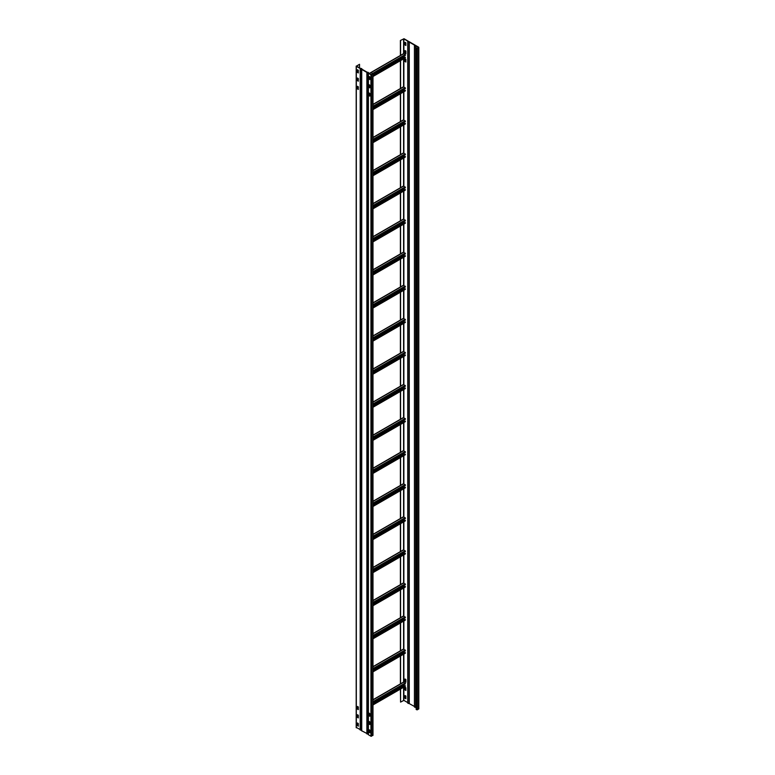 <?xml version="1.0" encoding="UTF-8"?>
<svg xmlns="http://www.w3.org/2000/svg" width="775" height="775" viewBox="0 0 775 775"><rect width="100%" height="100%" fill="white"/><g stroke="black" fill="none" stroke-linecap="round" stroke-linejoin="round"><path stroke-width="1.16" d="M416.146 707.449L415.681 707.304A0.949 0.543 180 0 1 414.48 706.616M418.674 708.689L417.434 709.793L416.146 709.435L416.146 47.924L417.241 48.176L418.539 47.382L415.681 45.803A0.949 0.543 0 0 1 414.431 45.279L414.431 706.79M416.146 47.924L417.434 48.283L418.674 47.188L404.066 38.75L400.394 40.484L403.872 38.857L407.805 41.249A0.949 0.543 0 0 0 408.997 41.937L414.48 45.105A0.949 0.543 0 0 0 414.431 45.279M414.422 44.95L414.422 706.451L408.997 703.448A0.949 0.543 180 0 1 407.805 702.751M407.737 41.085L407.737 702.596L403.872 700.368L400.578 702.102L400.578 689.014M405.063 42.305L405.877 42.828L405.868 45.502L405.025 44.979L405.025 42.334M405.063 50.578L405.877 51.102L405.868 53.775L405.025 53.252L405.025 50.598M405.063 58.842L405.877 59.365L405.868 62.048L405.025 61.516L405.025 58.871M405.063 679.007L405.877 679.53L405.868 682.203L405.025 681.68L405.025 679.026M405.063 687.27L405.877 687.793L405.868 690.477L405.025 689.944L405.025 687.299M405.063 695.543L405.877 696.066L405.868 698.74L405.025 698.217L405.025 695.572M405.209 42.392L405.209 44.873L405.877 45.308M405.209 50.656L405.209 53.136L405.877 53.582M405.209 58.929L405.209 61.409L405.877 61.845M405.209 679.084L405.209 681.564L405.877 682.01M405.209 687.357L405.209 689.837L405.877 690.273M405.209 695.621L405.209 698.101L405.877 698.546M400.578 683.908L400.578 655.931M400.578 650.835L400.578 622.858M400.578 617.762L400.578 589.785M400.578 584.679L400.578 556.712M400.578 551.606L400.578 523.629M400.578 518.533L400.578 490.556M400.578 485.46L400.578 457.483M400.578 452.387L400.578 424.409M400.578 419.304L400.578 391.336M400.578 386.231L400.578 358.253M400.578 353.042L400.578 325.18M400.578 319.968L400.578 292.107M400.578 286.895L400.578 259.034M400.578 253.822L400.578 225.961M400.578 220.739L400.578 192.878M400.578 187.666L400.578 159.805M400.578 154.593L400.578 126.732M400.578 121.52L400.578 93.659M400.578 88.437L400.578 60.586M400.578 55.364L400.578 40.6M400.394 689.12L400.578 702.102M400.394 683.908L400.394 656.047M400.394 650.826L400.394 622.974M400.394 617.752L400.394 589.891M400.394 584.679L400.394 556.818M400.394 551.606L400.394 523.745M400.394 518.533L400.394 490.672M400.394 485.45L400.394 457.589M400.394 452.377L400.394 424.516M400.394 419.304L400.394 391.443M400.394 386.231L400.394 358.37M400.394 353.158L400.394 325.297M400.394 320.075L400.394 292.214M400.394 287.002L400.394 259.141M400.394 253.929L400.394 226.068M400.394 220.856L400.394 192.994M400.394 187.773L400.394 159.921M400.394 154.7L400.394 126.838M400.394 121.627L400.394 93.765M400.394 88.553L400.394 60.692M400.394 55.48L400.394 40.484M369.791 730.127L369.772 732.811L368.929 732.278L368.929 729.633L369.791 730.127M359.522 64.296L356.326 66.311L370.934 74.749L372.843 74.032L372.223 73.286L372.717 73.838L371.128 74.633L368.532 73.015A0.949 0.543 0 0 0 367.34 72.327L361.857 69.159A0.949 0.543 0 0 0 360.656 68.471L356.461 66.117L359.522 64.296L359.522 67.938M369.123 729.692L369.123 732.172L369.791 732.607M369.123 721.418L369.123 723.898L369.791 724.344M369.123 713.155L369.123 715.635L369.791 716.071M369.123 92.99L369.123 95.47L369.791 95.916M369.123 84.727L369.123 87.207L369.791 87.643M369.123 76.454L369.123 78.934L369.791 79.379M372.843 735.146L370.934 736.25L368.251 734.574L368.28 73.17M368.251 734.187L361.567 730.709L361.596 69.304M369.791 724.509L368.929 724.015L368.939 721.331L369.791 721.864L369.743 724.538M369.791 716.236L368.929 715.742L368.939 713.068L369.791 713.591L369.743 716.265M369.791 96.081L368.929 95.587L368.939 92.903L369.791 93.436L369.743 96.11M369.791 87.808L368.929 87.313L368.939 84.64L369.791 85.163L369.743 87.837M369.791 79.544L368.929 79.05L368.939 76.367L369.791 76.899L369.743 79.573M372.029 73.392L371.312 74.671M357.662 723.075L357.662 725.555L358.331 726.001M357.662 714.802L357.662 717.292L358.331 717.727M357.662 706.538L357.662 709.018L358.331 709.454M357.662 86.374L357.662 88.854L358.331 89.299M357.662 78.11L357.662 80.59L358.331 81.026M357.662 69.837L357.662 72.317L358.331 72.763M361.567 730.321L356.326 727.434M358.331 726.165L357.469 725.662L357.488 722.988L358.331 723.521L358.282 726.194M358.331 717.892L357.469 717.398L357.488 714.724L358.331 715.248L358.282 717.921M358.331 709.629L357.469 709.125L357.488 706.451L358.331 706.974L358.282 709.648M358.331 89.464L357.469 88.97L357.488 86.296L358.331 86.819L358.282 89.493M358.331 81.201L357.469 80.697L357.488 78.023L358.331 78.546L358.282 81.22M358.331 72.927L357.469 72.433L357.488 69.75L358.331 70.283L358.282 72.957M403.775 56.362L404.627 57.524M372.978 75.795L405.354 57.273L372.978 76.454M403.639 53.717L405.354 55.451L372.978 74.138M405.354 57.273L372.978 75.96M369.791 77.81L369.123 78.188M369.791 77.645L369.123 78.023M403.775 89.435L404.627 90.597M372.978 108.868L405.354 90.346L372.978 109.527M403.639 86.79L405.354 88.524L372.978 107.221M405.354 90.346L372.978 109.033M403.775 122.508L404.627 123.671M372.978 141.951L405.354 123.419L372.978 142.6M403.639 119.863L405.354 121.607L372.978 140.294M405.354 123.419L372.978 142.116M403.775 155.591L404.627 156.753M372.978 175.024L405.354 156.502L372.978 175.673M403.639 152.946L405.354 154.68L372.978 173.368M405.354 156.502L372.978 175.189M403.775 188.664L404.627 189.827M372.978 208.097L405.354 189.575L372.978 208.756M403.639 186.019L405.354 187.753L372.978 206.441M405.354 189.575L372.978 208.262M403.775 221.737L404.627 222.9M372.978 241.17L405.354 222.648L372.978 241.829M403.639 219.093L405.354 220.827L372.978 239.523M405.354 222.648L372.978 241.335M403.775 254.81L404.627 255.973M372.978 274.243L405.354 255.721L372.978 274.902M403.639 252.166L405.354 253.9L372.978 272.597M405.354 255.721L372.978 274.418M403.775 287.893L404.627 289.056M372.978 307.326L405.354 288.794L372.978 307.975M403.639 285.239L405.354 286.983L372.978 305.67M405.354 288.794L372.978 307.491M403.775 320.966L404.627 322.129M372.978 340.399L405.354 321.877L372.978 341.058M403.639 318.322L405.354 320.056L372.978 338.743M405.354 321.877L372.978 340.564M403.775 354.039L404.627 355.202M372.978 373.472L405.354 354.95L372.978 374.131M403.639 351.395L405.354 353.129L372.978 371.816M405.354 354.95L372.978 373.637M403.775 387.113L404.627 388.275M372.978 406.546L405.354 388.023L372.978 407.204M403.639 384.468L405.354 386.202L372.978 404.899M405.354 388.023L372.978 406.71M403.775 420.186L404.627 421.348M372.978 439.628L405.354 421.096L372.978 440.278M403.639 417.541L405.354 419.285L372.978 437.972M405.354 421.096L372.978 439.793M403.775 453.268L404.627 454.431M372.978 472.702L405.354 454.179L372.978 473.351M403.639 450.614L405.354 452.358L372.978 471.045M405.354 454.179L372.978 472.866M403.775 486.342L404.627 487.504M372.978 505.775L405.354 487.252L372.978 506.433M403.639 483.697L405.354 485.431L372.978 504.118M405.354 487.252L372.978 505.939M403.775 519.415L404.627 520.577M372.978 538.848L405.354 520.325L372.978 539.507M403.639 516.77L405.354 518.504L372.978 537.191M405.354 520.325L372.978 539.012M403.775 552.488L404.627 553.65M372.978 571.921L405.354 553.398L372.978 572.58M403.639 549.843L405.354 551.577L372.978 570.274M405.354 553.398L372.978 572.086M403.775 585.561L404.627 586.723M372.978 605.004L405.354 586.472L372.978 605.653M403.639 582.916L405.354 584.66L372.978 603.347M405.354 586.472L372.978 605.168M403.775 618.644L404.627 619.806M372.978 638.077L405.354 619.554L372.978 638.726M403.639 615.999L405.354 617.733L372.978 636.42M405.354 619.554L372.978 638.242M403.775 651.717L404.627 652.879M372.978 671.15L405.354 652.627L372.978 671.809M403.639 649.072L405.354 650.806L372.978 669.493M405.354 652.627L372.978 671.315M403.775 684.79L404.627 685.952M372.978 704.223L405.354 685.701L372.978 704.882M403.639 682.145L405.354 683.879L372.978 702.576M405.354 685.701L372.978 704.388M415.962 707.342L415.962 45.841M409.278 703.477L409.278 41.976M415.681 707.304L415.681 45.803M418.674 47.566L418.674 709.077M417.434 709.793L417.434 48.283M416.766 48.283L416.766 709.793M403.872 700.368L403.872 687.105M403.872 685.701L403.872 684.732M403.872 682.01L403.872 654.032M372.978 670.482L403.891 652.637L403.872 651.659M403.872 648.937L403.872 620.959M372.978 637.408L403.891 619.564L403.872 618.586M403.872 615.854L403.872 587.886M372.978 604.335L403.891 586.481L403.872 585.512M403.872 582.781L403.872 554.803M372.978 571.252L403.891 553.408L403.872 552.439M403.872 549.708L403.872 521.73M372.978 538.179L403.891 520.335L403.872 519.357M403.872 516.634L403.872 488.657M403.872 487.252L403.872 486.283M403.872 483.552L403.872 455.584M372.978 472.033L403.891 454.179L403.872 453.21M403.872 450.478L403.872 422.511M372.978 438.96L403.891 421.106L403.872 420.137M403.872 417.405L403.872 389.428M372.978 405.877L403.891 388.033L403.872 387.064M403.872 384.332L403.872 356.355M372.978 372.804L403.891 354.96L403.872 353.981M403.872 351.259L403.872 323.282M372.978 339.731L403.891 321.887L403.872 320.908M403.872 318.176L403.872 290.208M372.978 306.658L403.891 288.804L403.872 287.835M403.872 285.103L403.872 257.126M403.872 255.721L403.872 254.762M403.872 252.03L403.872 224.053M372.978 240.502L403.891 222.657L403.872 221.679M403.872 218.957L403.872 190.979M372.978 207.429L403.891 189.584L403.872 188.606M403.872 185.884L403.872 157.906M372.978 174.356L403.891 156.511L403.872 155.533M403.872 152.801L403.872 124.833M372.978 141.282L403.891 123.428L403.872 122.46M403.872 119.728L403.872 91.75M372.978 108.2L403.891 90.355L403.872 89.387M403.872 86.655L403.872 58.677M403.872 57.273L403.872 56.304M403.872 53.582L403.872 38.857M403.591 38.857L403.591 53.63M403.591 58.842L403.591 86.703M403.591 91.915L403.591 119.776M403.591 124.998L403.591 152.859M403.591 158.071L403.591 185.932M403.591 191.144L403.591 219.005M403.591 224.217L403.591 252.078M403.591 257.3L403.591 285.152M403.591 290.373L403.591 318.234M403.591 323.446L403.591 351.308M403.591 356.519L403.591 384.497M403.591 389.593L403.591 417.57M403.591 422.675L403.591 450.643M403.591 455.748L403.591 483.726M403.591 488.822L403.591 516.799M403.591 521.895L403.591 549.872M403.591 554.968L403.591 582.945M403.591 588.051L403.591 616.018M403.591 621.124L403.591 649.101M403.591 654.197L403.591 682.174M403.591 687.27L403.591 700.368M408.997 703.448L408.997 41.937M368.406 734.797L368.406 73.286M370.934 74.749L370.934 736.25M371.603 736.25L371.603 74.749M372.843 74.032L372.843 735.533M367.427 72.472L367.427 733.983M366.875 72.404L366.875 733.906M361.731 730.932L361.731 69.43M356.326 727.812L356.326 66.311M360.191 68.539L360.191 730.04M360.743 68.617L360.743 730.118M403.775 57.108L372.978 74.884M369.694 76.783L369.123 77.112M405.354 57.708L372.978 76.405M369.791 78.246L369.123 78.633M369.123 78.682L369.791 78.294M357.662 80.319L358.331 79.941M369.317 73.596L403.92 53.611M405.17 54.637L372.543 73.47M372.029 73.761L370.828 74.458M372.94 73.732L405.354 55.015M369.123 77.355L369.791 76.977M372.978 75.127L403.891 57.282M403.775 90.181L372.978 107.957M405.354 90.782L372.978 109.478M372.978 104.557L403.92 86.693M405.17 87.711L372.978 106.291M372.978 106.776L405.354 88.088M403.775 123.254L372.978 141.04M405.354 123.864L372.978 142.552M372.978 137.63L403.92 119.767M405.17 120.784L372.978 139.364M372.978 139.858L405.354 121.162M403.775 156.337L372.978 174.113M405.354 156.938L372.978 175.625M372.978 170.703L403.92 152.84M405.17 153.857L372.978 172.438M372.978 172.932L405.354 154.244M403.775 189.41L372.978 207.187M405.354 190.011L372.978 208.698M372.978 203.777L403.92 185.913M405.17 186.94L372.978 205.52M372.978 206.005L405.354 187.318M403.775 222.483L372.978 240.26M405.354 223.084L372.978 241.781M372.978 236.85L403.92 218.986M405.17 220.013L372.978 238.593M372.978 239.078L405.354 220.391M403.775 255.556L372.978 273.343M405.354 256.157L372.978 274.854M372.978 269.933L403.92 252.069M405.17 253.086L372.978 271.667M372.978 272.151L405.354 253.464M372.978 273.575L403.891 255.731M403.775 288.629L372.978 306.416M405.354 289.24L372.978 307.927M372.978 303.006L403.92 285.142M405.17 286.159L372.978 304.74M372.978 305.234L405.354 286.537M403.775 321.712L372.978 339.489M405.354 322.313L372.978 341M372.978 336.079L403.92 318.215M405.17 319.242L372.978 337.823M372.978 338.307L405.354 319.62M403.775 354.785L372.978 372.562M405.354 355.386L372.978 374.073M372.978 369.152L403.92 351.288M405.17 352.315L372.978 370.896M372.978 371.38L405.354 352.693M403.775 387.858L372.978 405.635M405.354 388.459L372.978 407.156M372.978 402.225L403.92 384.361M405.17 385.388L372.978 403.969M372.978 404.453L405.354 385.766M403.775 420.932L372.978 438.718M405.354 421.542L372.978 440.229M372.978 435.308L403.92 417.444M405.17 418.461L372.978 437.042M372.978 437.536L405.354 418.839M403.775 454.005L372.978 471.791M405.354 454.615L372.978 473.302M372.978 468.381L403.92 450.517M405.17 451.534L372.978 470.115M372.978 470.609L405.354 451.912M403.775 487.088L372.978 504.864M405.354 487.688L372.978 506.375M372.978 501.454L403.92 483.59M405.17 484.617L372.978 503.198M372.978 503.682L405.354 484.995M372.978 505.106L403.891 487.262M403.775 520.161L372.978 537.937M405.354 520.761L372.978 539.448M372.978 534.527L403.92 516.663M405.17 517.69L372.978 536.271M372.978 536.755L405.354 518.068M403.775 553.234L372.978 571.01M405.354 553.834L372.978 572.531M372.978 567.61L403.92 549.737M405.17 550.763L372.978 569.344M372.978 569.828L405.354 551.141M403.775 586.307L372.978 604.093M405.354 586.917L372.978 605.604M372.978 600.683L403.92 582.819M405.17 583.837L372.978 602.417M372.978 602.911L405.354 584.214M403.775 619.38L372.978 637.166M405.354 619.99L372.978 638.678M372.978 633.756L403.92 615.893M405.17 616.91L372.978 635.49M372.978 635.984L405.354 617.297M403.775 652.463L372.978 670.239M405.354 653.063L372.978 671.751M372.978 666.829L403.92 648.966M405.17 649.993L372.978 668.573M372.978 669.058L405.354 650.37M403.775 685.536L372.978 703.312M405.354 686.137L372.978 704.833M357.662 708.747L358.331 708.369M372.978 699.903L403.92 682.039M405.17 683.066L372.978 701.646M372.978 702.131L405.354 683.443M372.978 703.555L403.891 685.71M418.81 47.382L418.81 708.883M407.747 41.424L407.747 702.925M368.251 734.574L368.251 73.073M372.978 735.339L372.978 73.838M361.567 730.709L361.567 69.207M356.19 727.618L356.19 66.117M357.662 80.145L358.331 79.757M369.162 73.509L403.707 53.562M369.123 78.74L369.791 78.362M372.978 76.512L405.286 57.863M372.978 104.373L403.707 86.635M372.978 109.595L405.286 90.937M372.978 137.446L403.707 119.708M372.978 142.668L405.286 124.019M372.978 170.529L403.707 152.791M372.978 175.741L405.286 157.093M372.978 203.602L403.707 185.864M372.978 208.814L405.286 190.166M372.978 236.675L403.707 218.938M372.978 241.887L405.286 223.239M372.978 269.748L403.707 252.011M372.978 274.97L405.286 256.312M372.978 302.831L403.707 285.084M372.978 308.043L405.286 289.395M372.978 335.904L403.707 318.167M372.978 341.116L405.286 322.468M372.978 368.978L403.707 351.24M372.978 374.189L405.286 355.541M372.978 402.051L403.707 384.313M372.978 407.262L405.286 388.614M372.978 435.124L403.707 417.386M372.978 440.345L405.286 421.697M372.978 468.207L403.707 450.469M372.978 473.418L405.286 454.77M372.978 501.28L403.707 483.542M372.978 506.492L405.286 487.843M372.978 534.353L403.707 516.615M372.978 539.565L405.286 520.916M372.978 567.426L403.707 549.688M372.978 572.638L405.286 553.989M372.978 600.499L403.707 582.761M372.978 605.721L405.286 587.072M372.978 633.582L403.707 615.844M372.978 638.794L405.286 620.145M372.978 666.655L403.707 648.917M372.978 671.867L405.286 653.218M357.662 708.573L358.331 708.185M372.978 699.728L403.707 681.99M372.978 704.94L405.286 686.292"/></g></svg>
